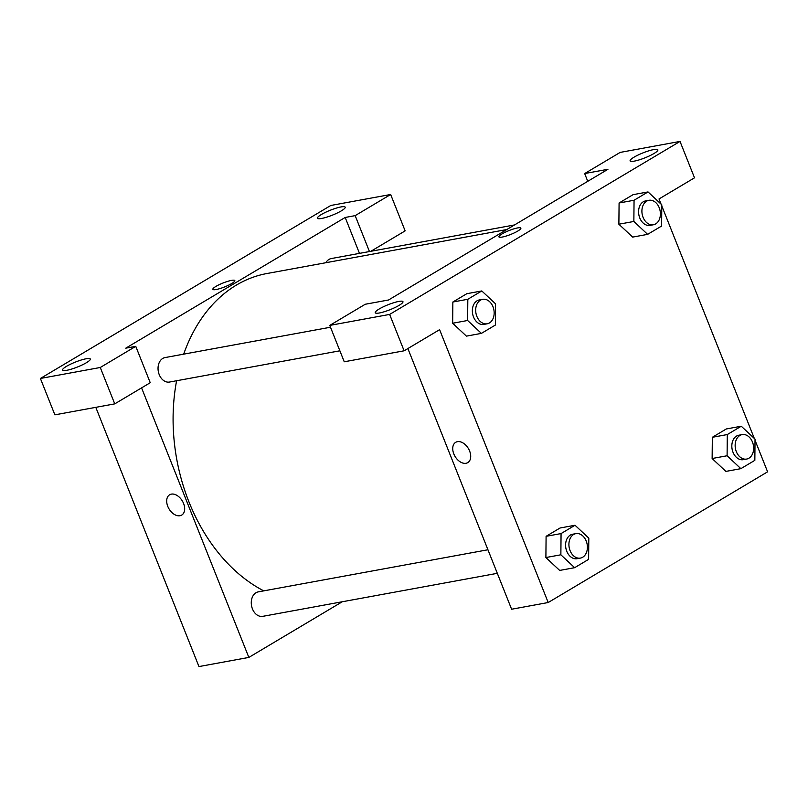 <?xml version="1.0" encoding="UTF-8"?>
<svg xmlns="http://www.w3.org/2000/svg" width="808" height="808" viewBox="0 0 808 808"><rect width="100%" height="100%" fill="white"/><g stroke="black" fill="none" stroke-linecap="round" stroke-linejoin="round"><path stroke-width="1.21" d="M369.458 251.541L355.166 215.635L345.188 217.463L125.785 348.167L135.764 346.339L150.238 382.719L114.746 403.869L54.873 414.847L40.4 378.467L330.795 205.474L390.658 194.496L405.141 230.876L370.882 251.278M342.279 601.758L248.844 657.419L198.96 666.57L95.798 407.343M66.761 370.306A14.928 2.666 -21.7 0 0 82.305 364.883A14.928 2.666 -21.7 0 0 90.304 359.015A14.928 2.666 -21.7 0 0 75.457 362.055A14.928 2.666 -21.7 0 0 62.57 370.054A14.928 2.666 -21.7 0 0 66.761 370.306M114.746 403.869L100.273 367.489L40.4 378.467M135.764 346.339L100.273 367.489M341.016 206.929A14.928 2.666 -21.7 0 0 325.473 212.342A14.928 2.666 -21.7 0 0 317.473 218.211A14.928 2.666 -21.7 0 0 332.32 215.17A14.928 2.666 -21.7 0 0 345.208 207.171A14.928 2.666 -21.7 0 0 341.016 206.929M355.166 215.635L390.658 194.496M345.188 217.463L359.479 253.379M169.629 494.779A11.817 7.747 -120.8 0 0 168.347 507.656A11.817 7.747 -120.8 0 0 179.972 515.726A11.817 7.747 59.2 0 1 168.347 507.656A11.817 7.747 59.2 0 1 169.629 494.779A11.817 7.747 59.2 0 1 182.335 500.96A11.817 7.747 59.2 0 1 181.719 515.08A11.817 7.747 59.2 0 1 179.972 515.726A11.817 7.747 -120.8 0 0 181.719 515.08M248.844 657.419L141.582 387.88M234.825 280.588A11.817 2.111 -21.7 0 0 231.512 280.396A11.817 2.111 158.3 0 1 234.825 280.588A11.817 2.111 158.3 0 1 224.624 286.921A11.817 2.111 158.3 0 1 212.868 289.325A11.817 2.111 158.3 0 1 219.2 284.679A11.817 2.111 158.3 0 1 231.512 280.386A11.817 2.111 -21.7 0 0 219.2 284.679A11.817 2.111 -21.7 0 0 212.868 289.325M325.887 262.711A12.433 9.12 -100.4 0 1 328.987 259.408A12.433 9.12 -100.4 0 1 331.27 258.55L514.514 224.947M497.314 573.327L262.762 616.342A12.433 9.12 -100.4 0 1 251.924 607.364A12.433 9.12 -100.4 0 1 255.995 592.739A12.433 9.12 -100.4 0 1 258.277 591.87L487.941 549.763M339.875 350.803L169.529 382.043A12.433 9.12 -100.4 0 1 158.691 373.064A12.433 9.12 -100.4 0 1 162.762 358.439A12.433 9.12 -100.4 0 1 165.044 357.57L330.492 327.23M183.679 354.156A166.66 122.24 -100.4 0 1 236.391 285.093A166.66 122.24 -100.4 0 1 266.963 273.518L506.798 229.543M263.772 590.87A166.66 122.24 -100.4 0 1 176.599 380.74M607.949 169.286L388.547 299.99L365.256 304.252L329.765 325.402L389.638 314.423L680.023 141.43L620.16 152.409L584.669 173.558L607.949 169.286M755.025 440.229L767.6 471.821L548.198 602.526L511.605 609.232L407.878 348.561M520.867 228.139A11.817 2.111 -21.7 0 0 517.554 227.937A11.817 2.111 158.3 0 1 520.867 228.129A11.817 2.111 158.3 0 1 510.666 234.461A11.817 2.111 158.3 0 1 498.91 236.865A11.817 2.111 158.3 0 1 505.242 232.229A11.817 2.111 158.3 0 1 517.554 227.937A11.817 2.111 -21.7 0 0 505.242 232.229A11.817 2.111 -21.7 0 0 498.91 236.875M398.768 301.435A14.928 2.666 158.3 0 1 402.96 301.687A14.928 2.666 158.3 0 1 390.072 309.686A14.928 2.666 158.3 0 1 375.225 312.726A14.928 2.666 158.3 0 1 383.224 306.858A14.928 2.666 158.3 0 1 398.768 301.435M653.672 149.591A14.928 2.666 158.3 0 1 657.853 149.844A14.928 2.666 158.3 0 1 644.976 157.833A14.928 2.666 158.3 0 1 630.119 160.873A14.928 2.666 158.3 0 1 638.118 155.015A14.928 2.666 158.3 0 1 653.672 149.591M680.023 141.43L694.506 177.811L659.015 198.96L661.075 204.141M587.749 181.315L584.669 173.558M329.765 325.402L344.248 361.782L404.111 350.803L439.603 329.664L548.198 602.526M404.111 350.803L389.638 314.423M481.396 333.381L467.62 320.493L467.822 299.273L481.79 290.951L495.567 303.848L495.365 325.058L481.396 333.381L466.428 336.128L452.642 323.261M467.822 299.273L452.854 302.02L466.832 293.698L452.854 302.02L452.662 323.24L467.62 320.493M561.065 533.573L546.097 536.32L560.065 527.998L546.097 536.32L545.895 557.54L560.863 554.793L561.065 533.573L575.033 525.25L588.81 538.148L588.608 559.358L574.639 567.691L560.863 554.793M574.639 567.691L559.671 570.428L545.885 557.56M727.291 434.553L712.333 437.3L726.301 428.967L712.333 437.3L712.131 458.51L727.099 455.762L727.291 434.553L741.269 426.23L755.036 439.118L754.844 460.338L740.865 468.66L727.099 455.762M740.865 468.66L725.897 471.407L712.121 458.53M647.632 234.36L632.664 237.097L618.878 224.23L619.09 202.99L633.058 194.667L619.09 202.99L634.058 200.253L648.026 191.93L661.803 204.818L661.601 226.038L647.632 234.36L633.856 221.463L634.058 200.253M661.792 205.929L754.319 438.441M455.672 442.329A11.817 7.747 -120.8 0 0 454.389 455.207A11.817 7.747 -120.8 0 0 466.014 463.277A11.817 7.747 59.2 0 1 454.389 455.207A11.817 7.747 59.2 0 1 455.672 442.329A11.817 7.747 59.2 0 1 468.377 448.511A11.817 7.747 59.2 0 1 467.761 462.631A11.817 7.747 59.2 0 1 466.014 463.277A11.817 7.747 -120.8 0 0 467.761 462.631M742.148 434.603L738.825 435.209A12.433 9.12 79.6 0 0 732.099 449.086A12.433 9.12 79.6 0 0 743.31 459.671L746.632 459.065A12.433 9.12 79.6 0 0 752.46 442.026A12.433 9.12 79.6 0 0 742.148 434.603A12.433 9.12 79.6 0 0 735.421 448.48A12.433 9.12 79.6 0 0 746.632 459.065M741.269 426.23L726.301 428.967M725.897 471.407L712.131 458.51M575.922 533.623L572.589 534.24A12.433 9.12 79.6 0 0 565.863 548.117A12.433 9.12 79.6 0 0 577.074 558.702L580.407 558.096A12.433 9.12 79.6 0 0 586.224 541.057A12.433 9.12 79.6 0 0 575.922 533.623A12.433 9.12 79.6 0 0 569.185 547.501A12.433 9.12 79.6 0 0 580.407 558.096M575.033 525.25L560.065 527.998M559.671 570.428L545.895 557.54M648.915 200.303L645.582 200.909A12.433 9.12 79.6 0 0 638.855 214.787A12.433 9.12 79.6 0 0 650.076 225.371L653.399 224.765A12.433 9.12 79.6 0 0 659.217 207.727A12.433 9.12 79.6 0 0 648.915 200.303A12.433 9.12 79.6 0 0 642.178 214.181A12.433 9.12 79.6 0 0 653.399 224.765M633.856 221.463L618.888 224.21L632.664 237.097M648.026 191.93L633.058 194.667M482.679 299.324L479.356 299.94A12.433 9.12 79.6 0 0 472.619 313.817A12.433 9.12 79.6 0 0 483.841 324.402L487.163 323.796A12.433 9.12 79.6 0 0 492.991 306.757A12.433 9.12 79.6 0 0 482.679 299.324A12.433 9.12 79.6 0 0 475.952 313.201A12.433 9.12 79.6 0 0 487.163 323.796M481.79 290.951L466.832 293.698M466.428 336.128L452.662 323.24"/></g></svg>
